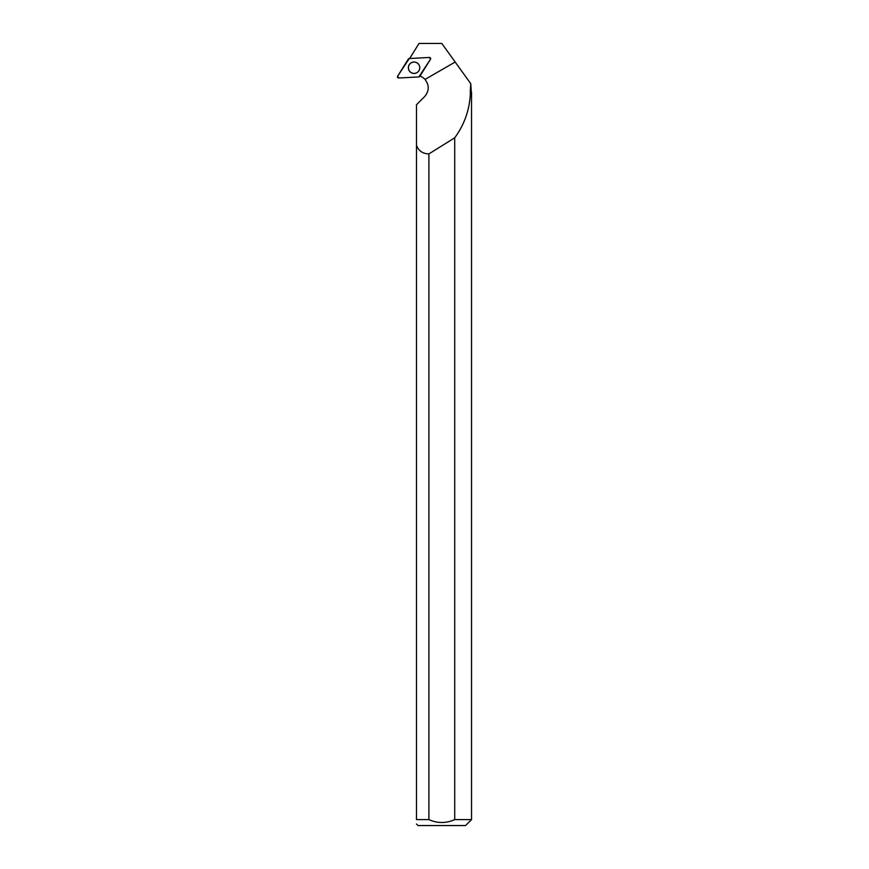 <?xml version="1.0" encoding="UTF-8"?>
<svg xmlns="http://www.w3.org/2000/svg" width="869" height="869" viewBox="0 0 869 869"><rect width="100%" height="100%" fill="white"/><g stroke="black" fill="none" stroke-linecap="round" stroke-linejoin="round"><path stroke-width="1.3" d="M429.416 57.463L409.277 58.527A1.184 1.184 -93 0 0 408.332 59.081L397.644 76.19A1.184 1.184 -93 0 0 398.708 77.993L418.847 76.939A1.184 1.184 -93 0 0 419.792 76.385L430.481 59.277A1.184 1.184 -93 0 0 429.416 57.463M409.136 70.639A5.725 5.714 -93 0 0 416.968 72.659A5.725 5.714 -93 0 0 418.988 64.827A5.725 5.714 -93 0 0 411.156 62.807A5.725 5.714 -93 0 0 409.136 70.639M470.227 91.984L470.759 83.696L471.302 91.984L470.433 92.212C469.836 109.146 464.6 124.343 454.715 137.802A3012.291 97.773 -30 0 1 428.895 153.911L428.895 819.597L416.49 819.597C416.49 825.333 416.49 825.333 416.49 819.597L416.49 104.725L424.561 96.665C429.275 91.049 429.438 85.314 425.017 79.437A12.492 12.492 -93 0 0 419.988 76.07M409.668 58.505A12.492 12.492 -93 0 0 409.668 58.451L419.043 43.45L441.8 43.45L470.759 83.696M428.895 153.911C422.768 153.748 418.63 150.913 416.49 145.416M470.433 92.212L471.53 92.212L471.53 819.597L454.715 819.597L454.715 137.802M471.53 819.597L465.578 825.55L418.022 825.55L416.49 824.008M428.895 819.597C437.487 823.464 446.101 823.464 454.715 819.597M419.749 67.728A5.659 5.659 -93 0 0 411.254 62.829A5.659 5.659 -93 0 0 411.254 72.638A5.659 5.659 -93 0 0 419.749 67.728M418.847 76.939L430.481 59.277L429.416 57.463L409.277 58.527L397.654 76.19L398.719 77.993L418.847 76.939M425.017 79.437L455.16 62.025"/></g></svg>

